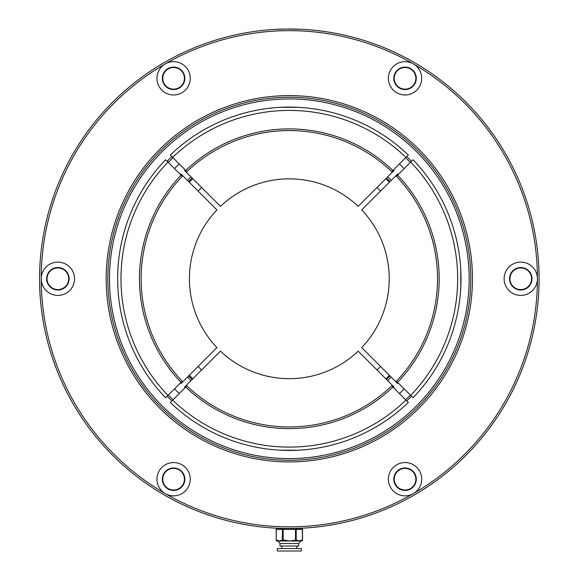 <?xml version="1.0" encoding="UTF-8"?>
<svg xmlns="http://www.w3.org/2000/svg" width="580" height="580" viewBox="0 0 580 580"><rect width="100%" height="100%" fill="white"/><g stroke="black" fill="none" stroke-linecap="round" stroke-linejoin="round"><path stroke-width="0.87" d="M186.919 171.644L185.738 170.469A149.857 149.857 0 0 1 392.907 170.469L391.732 171.644M185.738 170.469L170.31 155.041A171.666 171.666 0 0 1 408.334 155.041L392.907 170.469M391.732 385.874L392.907 387.056A149.857 149.857 0 0 1 185.738 387.056L186.919 385.874M392.907 387.056L408.334 402.484A171.666 171.666 0 0 1 170.31 402.484L185.738 387.056M182.207 381.169L165.604 397.771A171.666 171.666 0 0 1 165.604 159.746L182.207 176.356M181.032 382.343A149.857 149.857 0 0 1 181.032 175.174M280.466 107.322L298.185 107.322M298.178 450.203L280.466 450.203M117.849 270.606L117.885 269.903M117.892 269.678L117.668 276.725M117.668 280.793L117.892 287.839M117.885 287.622L117.849 286.919M198.092 191.067A126.549 126.549 0 0 1 201.623 187.529M377.022 187.529A126.549 126.549 0 0 1 380.552 191.067M380.552 366.458A126.549 126.549 0 0 1 377.022 369.989M201.623 369.989A126.549 126.549 0 0 1 198.092 366.458M396.437 176.356L413.047 159.746A171.666 171.666 0 0 1 413.047 397.771L396.437 381.169M397.619 175.174A149.857 149.857 0 0 1 397.619 382.343M460.766 269.903L460.766 287.622M385.852 378.82A139.033 139.033 0 0 0 389.383 375.289M192.792 178.698A139.033 139.033 0 0 0 189.261 182.229M189.261 375.289A139.033 139.033 0 0 0 192.792 378.82M389.383 182.229A139.033 139.033 0 0 0 385.852 178.698M174.507 168.657A159.079 159.079 0 0 1 179.22 163.944M399.432 163.944A159.079 159.079 0 0 1 404.137 168.657M404.137 388.868A159.079 159.079 0 0 1 399.432 393.574M179.22 393.574A159.079 159.079 0 0 1 174.507 388.868M188.674 375.876A139.867 139.867 0 0 0 192.205 379.414A139.867 139.867 0 0 1 188.674 375.876M386.439 379.414A139.867 139.867 0 0 0 389.97 375.876A139.867 139.867 0 0 1 386.439 379.414M389.97 181.641A139.867 139.867 0 0 0 386.439 178.111A139.867 139.867 0 0 1 389.97 181.641M192.205 178.111A139.867 139.867 0 0 0 188.674 181.641A139.867 139.867 0 0 1 192.205 178.111M108.003 270.882A181.489 181.489 0 0 1 386.809 125.671A181.489 181.489 0 0 1 373.165 439.727A181.489 181.489 0 0 1 108.003 270.882A181.489 181.489 0 0 1 386.809 125.671A181.489 181.489 0 0 1 373.165 439.727A181.489 181.489 0 0 1 108.003 270.882M285.302 29.029L275.159 29.399M275.645 29.377L287.107 29.007M287.129 29.007L301.542 29.297M302.571 29.348L303.906 29.428M302.354 29.341L294.053 29.044M163.147 476.397A10.824 10.824 0 0 1 181.257 471.547A10.824 10.824 0 0 1 176.4 489.65A10.824 10.824 0 0 1 163.147 476.397M47.422 275.957A10.824 10.824 0 0 1 65.533 271.106A10.824 10.824 0 0 1 60.682 289.217A10.824 10.824 0 0 1 47.422 275.957M163.147 75.523A10.824 10.824 0 0 1 181.257 70.673A10.824 10.824 0 0 1 176.4 88.776A10.824 10.824 0 0 1 163.147 75.523M394.588 75.523A10.824 10.824 0 0 1 412.699 70.673A10.824 10.824 0 0 1 407.849 88.776A10.824 10.824 0 0 1 394.588 75.523M510.313 275.957A10.824 10.824 0 0 1 528.423 271.106A10.824 10.824 0 0 1 523.566 289.217A10.824 10.824 0 0 1 510.313 275.957M394.588 476.397A10.824 10.824 0 0 1 412.699 471.547A10.824 10.824 0 0 1 407.849 489.65A10.824 10.824 0 0 1 394.588 476.397M165.278 493.616A16.653 16.653 0 0 0 188.021 487.526A16.653 16.653 0 0 0 181.924 464.776A16.653 16.653 0 0 0 159.181 470.873A16.653 16.653 0 0 0 165.278 493.616A16.653 16.653 0 0 0 165.278 493.616A248.095 248.095 0 0 0 413.373 493.616A16.653 16.653 0 0 0 416.817 467.422A16.653 16.653 0 0 0 390.623 470.873A16.653 16.653 0 0 0 413.373 493.616A16.653 16.653 0 0 0 413.373 493.616A248.095 248.095 0 0 0 537.421 278.762A16.653 16.653 0 0 0 506.347 270.432A16.653 16.653 0 0 0 516.461 294.843A16.653 16.653 0 0 0 537.421 278.755A248.095 248.095 0 0 0 413.373 63.901A16.653 16.653 0 0 0 390.623 69.999A16.653 16.653 0 0 0 396.72 92.742A16.653 16.653 0 0 0 419.463 86.652A16.653 16.653 0 0 0 413.373 63.901A248.095 248.095 0 0 0 165.278 63.901A16.653 16.653 0 0 0 170.708 94.721A16.653 16.653 0 0 0 190.001 75.429A16.653 16.653 0 0 0 165.278 63.901A248.095 248.095 0 0 0 41.231 278.762A16.653 16.653 0 0 0 63.575 294.408A16.653 16.653 0 0 0 70.637 268.062A16.653 16.653 0 0 0 41.231 278.762A248.095 248.095 0 0 0 165.278 493.616M278.081 528.496L283.823 528.46M291.501 528.51L300.817 528.257M505.622 403.644A249.762 249.762 0 0 1 73.022 403.644A249.762 249.762 0 0 1 289.326 29A249.762 249.762 0 0 1 505.622 403.644A249.762 249.762 0 0 1 73.022 403.644A249.762 249.762 0 0 1 289.326 29A249.762 249.762 0 0 1 505.622 403.644M163.864 473.577A11.237 11.237 0 0 0 173.601 490.441A11.237 11.237 0 0 0 183.331 473.577A11.237 11.237 0 0 0 163.864 473.577M48.147 273.144A11.237 11.237 0 0 0 57.877 290A11.237 11.237 0 0 0 67.614 273.144A11.237 11.237 0 0 0 48.147 273.144M163.864 72.703A11.237 11.237 0 0 0 173.601 89.559A11.237 11.237 0 0 0 183.331 72.703A11.237 11.237 0 0 0 163.864 72.703M395.313 72.703A11.237 11.237 0 0 0 405.043 89.559A11.237 11.237 0 0 0 414.78 72.703A11.237 11.237 0 0 0 395.313 72.703M511.038 273.144A11.237 11.237 0 0 0 520.767 290A11.237 11.237 0 0 0 530.504 273.144A11.237 11.237 0 0 0 511.038 273.144M395.313 473.577A11.237 11.237 0 0 0 405.043 490.441A11.237 11.237 0 0 0 414.78 473.577A11.237 11.237 0 0 0 395.313 473.577M293.625 540.176L293.625 541.01L285.019 541.01L285.019 540.176L289.326 541.01L296.22 540.176L296.22 529.351A0.834 0.718 -90 0 0 295.503 528.525L296.866 528.525A0.834 0.718 -90 0 1 297.583 529.351L295.503 529.351L295.503 528.525L292.769 528.525L292.769 529.351L285.875 529.351L285.875 528.525L292.769 528.525M277.791 541.01L277.907 541.01A0.834 0.718 -90 0 1 277.189 540.176L279.335 541.01L277.791 541.01L280.002 543.489L298.649 543.489L300.853 541.01L301.68 541.01L293.625 541.01M285.875 529.351L281.061 529.351A0.834 0.718 -90 0 1 281.779 528.525L285.875 528.525M281.061 529.351L277.617 529.351A0.834 0.718 -90 0 1 278.335 528.525L283.149 528.525A0.834 0.718 -90 0 0 282.424 529.351L282.424 540.176L283.149 540.176L283.149 541.01L279.335 541.01L281.488 540.176A0.834 0.718 90 0 0 282.206 541.01L285.019 541.01M277.617 529.351L276.247 529.351A0.834 0.718 -90 0 1 276.972 528.525L278.335 528.525L276.972 528.525A0.834 0.834 0 0 0 276.138 529.351L276.247 540.176A0.834 0.718 90 0 0 276.972 541.01A0.834 0.834 0 0 1 276.138 540.176L277.189 540.176M301.035 529.351A0.834 0.718 -90 0 0 300.31 528.525L301.68 528.525A0.834 0.718 -90 0 1 302.397 529.351L297.583 529.351M296.438 541.01A0.834 0.718 -90 0 0 297.156 540.176L299.309 541.01L301.462 540.176A0.834 0.718 90 0 1 300.737 541.01L301.68 541.01A0.834 0.834 0 0 0 302.506 540.176L302.506 529.351A0.834 0.834 0 0 0 301.68 528.525M295.778 548.506L277.341 548.506L277.341 551L301.303 551L301.303 548.506L295.778 548.506M300.853 541.01L298.649 543.489L298.649 546.005L280.002 546.005L280.002 543.489M185.15 169.882A150.691 150.691 0 0 0 184.549 170.455L220.465 206.371A99.905 99.905 0 0 1 358.179 206.371L394.096 170.455A150.691 150.691 0 0 0 393.494 169.882M186.318 172.224A148.19 148.19 0 0 1 392.326 172.224M180.438 382.93A150.691 150.691 0 0 0 181.018 383.532L216.935 347.616A99.905 99.905 0 0 1 216.935 209.909L181.018 173.985A150.691 150.691 0 0 0 180.438 174.587M182.787 381.771A148.19 148.19 0 0 1 182.787 175.754M393.494 387.643A150.691 150.691 0 0 0 394.096 387.063L358.179 351.146A99.905 99.905 0 0 1 220.465 351.146L184.549 387.063A150.691 150.691 0 0 0 185.15 387.643M392.326 385.301A148.19 148.19 0 0 1 186.318 385.301M395.864 175.754A148.19 148.19 0 0 1 395.864 381.771L361.71 347.616A99.905 99.905 0 0 0 361.71 209.909L397.626 173.985A150.691 150.691 0 0 1 398.206 174.587M398.206 382.93A150.691 150.691 0 0 1 397.626 383.532L395.864 381.771M405.978 157.397A168.338 168.338 0 0 0 172.666 157.397M172.666 400.127A168.338 168.338 0 0 0 405.978 400.127M167.961 162.103A168.338 168.338 0 0 0 167.961 395.415M170.31 155.041A171.666 171.666 0 0 1 408.334 155.041M408.334 402.484A171.666 171.666 0 0 1 170.31 402.484M165.604 397.771A171.666 171.666 0 0 1 165.604 159.746M410.691 395.415A168.338 168.338 0 0 0 410.691 162.103M413.047 159.746A171.666 171.666 0 0 1 413.047 397.771M187.492 180.467A141.535 141.535 0 0 1 191.03 176.936M387.621 176.936A141.535 141.535 0 0 1 391.152 180.467M391.152 377.058A141.535 141.535 0 0 1 387.621 380.589M191.03 380.589A141.535 141.535 0 0 1 187.492 377.058M168.309 395.067A167.845 167.845 0 0 0 173.021 399.772M405.63 399.772A167.845 167.845 0 0 0 410.336 395.067M410.336 162.458A167.845 167.845 0 0 0 405.63 157.745M173.021 157.745A167.845 167.845 0 0 0 168.309 162.458M109.663 270.954A179.829 179.829 0 0 0 372.396 438.255A179.829 179.829 0 0 0 385.91 127.078A179.829 179.829 0 0 0 109.663 270.954M167.171 161.32A169.454 169.454 0 0 1 171.883 156.607M406.768 156.607A169.454 169.454 0 0 1 411.474 161.32M411.474 396.205A169.454 169.454 0 0 1 406.768 400.911M171.883 400.911A169.454 169.454 0 0 1 167.171 396.205M528.967 342.976A248.095 248.095 0 0 1 413.373 493.616M447.941 370.337A183.157 183.157 0 0 1 130.703 370.337A183.157 183.157 0 0 1 289.326 95.606A183.157 183.157 0 0 1 447.941 370.337M285.019 540.176L283.149 540.176L283.149 528.525M297.156 540.176L296.22 540.176A0.834 0.718 90 0 1 295.503 541.01L295.503 529.351L292.769 529.351M281.488 540.176L282.424 540.176A0.834 0.718 90 0 0 283.149 541.01M301.462 540.176L302.397 540.176A0.834 0.718 90 0 1 301.68 541.01M302.397 540.176L302.397 529.351M276.247 529.351L276.247 540.176M296.815 548.506L296.815 546.005M281.829 548.506L281.829 546.005"/></g></svg>
